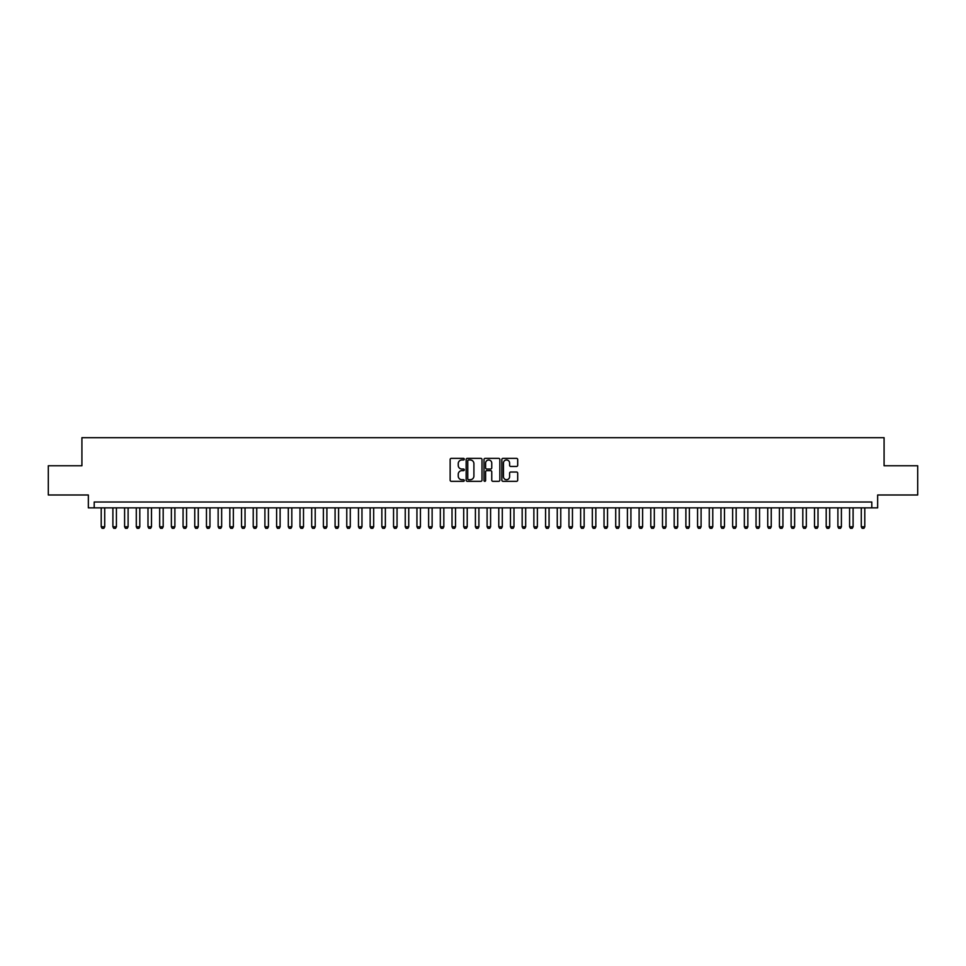 <?xml version="1.0" encoding="UTF-8"?>
<svg xmlns="http://www.w3.org/2000/svg" width="966" height="966" viewBox="0 0 966 966"><rect width="100%" height="100%" fill="white"/><g stroke="black" fill="none" stroke-linecap="round" stroke-linejoin="round"><path stroke-width="1.45" d="M464.296 459.176A0.809 0.809 0 0 0 463.487 458.367L451.291 458.367A1.147 1.147 0 0 0 450.144 459.514L450.144 480.174A1.147 1.147 0 0 0 451.291 481.322L463.487 481.322A0.809 0.809 0 0 0 464.296 480.525A0.809 0.809 0 0 0 463.487 479.716L461.905 479.716A3.671 3.671 0 0 1 458.234 476.045L458.234 474.318A3.671 3.671 0 0 1 461.905 470.647L463.487 470.647A0.809 0.809 0 0 0 464.296 469.85A0.809 0.809 0 0 0 463.487 469.041L461.905 469.041A3.671 3.671 0 0 1 458.234 465.37L458.234 463.644A3.671 3.671 0 0 1 461.905 459.973L463.487 459.973A0.809 0.809 0 0 0 464.296 459.176M516.544 466.457A1.147 1.147 0 0 0 517.691 465.31L517.691 459.514A1.147 1.147 0 0 0 516.544 458.367L502.996 458.367A1.147 1.147 0 0 0 501.849 459.514L501.849 480.174A1.147 1.147 0 0 0 502.996 481.322L516.544 481.322A1.147 1.147 0 0 0 517.691 480.174L517.691 473.171A1.147 1.147 0 0 0 516.544 472.024L510.748 472.024A1.147 1.147 0 0 0 509.601 473.171L509.601 476.649A3.067 3.067 0 0 1 506.534 479.716A3.067 3.067 0 0 1 503.455 476.649L503.455 463.04A3.067 3.067 0 0 1 506.534 459.973A3.067 3.067 0 0 1 509.601 463.04L509.601 465.31A1.147 1.147 0 0 0 510.748 466.457L516.544 466.457M871.803 507.85L877.647 507.85L877.647 494.99L917.7 494.99L917.7 465.757L884.083 465.757L884.083 437.683L81.917 437.683L81.917 465.757L48.3 465.757L48.3 494.99L88.353 494.99L88.353 507.85L871.803 507.85L871.803 502.006L94.197 502.006L94.197 507.85M481.998 459.514A1.147 1.147 0 0 0 480.851 458.367L467.303 458.367A1.147 1.147 0 0 0 466.155 459.514L466.155 480.174A1.147 1.147 0 0 0 467.303 481.322L480.851 481.322A1.147 1.147 0 0 0 481.998 480.174L481.998 459.514M485.149 458.367L498.697 458.367A1.147 1.147 0 0 1 499.845 459.514L499.845 480.174A1.147 1.147 0 0 1 498.697 481.322L492.901 481.322A1.147 1.147 0 0 1 491.754 480.174L491.754 471.794A1.147 1.147 0 0 0 490.607 470.647L486.755 470.647A1.147 1.147 0 0 0 485.608 471.794L485.608 480.525A0.809 0.809 0 0 1 484.811 481.322A0.809 0.809 0 0 1 484.002 480.525L484.002 459.514A1.147 1.147 0 0 1 485.149 458.367M468.57 459.973A0.809 0.809 0 0 0 467.761 460.782L467.761 478.907A0.809 0.809 0 0 0 468.57 479.716L470.237 479.716A3.671 3.671 0 0 0 473.908 476.045L473.908 463.644A3.671 3.671 0 0 0 470.237 459.973L468.57 459.973M491.754 463.1A3.067 3.067 0 0 0 488.687 460.033A3.067 3.067 0 0 0 485.608 463.1L485.608 467.894A1.147 1.147 0 0 0 486.755 469.041L490.607 469.041A1.147 1.147 0 0 0 491.754 467.894L491.754 463.1M101.213 507.85L101.213 526.796L104.714 526.796L104.714 507.85M104.714 526.796L103.845 528.317L102.094 528.317L101.213 526.796M112.901 507.85L112.901 526.796L116.415 526.796L116.415 507.85M116.415 526.796L115.534 528.317L113.783 528.317L112.901 526.796M124.602 507.85L124.602 526.796L128.104 526.796L128.104 507.85M128.104 526.796L127.234 528.317L125.471 528.317L124.602 526.796M136.291 507.85L136.291 526.796L139.804 526.796L139.804 507.85M139.804 526.796L138.923 528.317L137.172 528.317L136.291 526.796M147.991 507.85L147.991 526.796L151.493 526.796L151.493 507.85M151.493 526.796L150.611 528.317L148.861 528.317L147.991 526.796M159.68 507.85L159.68 526.796L163.182 526.796L163.182 507.85M163.182 526.796L162.312 528.317L160.561 528.317L159.68 526.796M171.368 507.85L171.368 526.796L174.882 526.796L174.882 507.85M174.882 526.796L174.001 528.317L172.25 528.317L171.368 526.796M183.069 507.85L183.069 526.796L186.571 526.796L186.571 507.85M186.571 526.796L185.701 528.317L183.938 528.317L183.069 526.796M194.758 507.85L194.758 526.796L198.272 526.796L198.272 507.85M198.272 526.796L197.39 528.317L195.639 528.317L194.758 526.796M206.458 507.85L206.458 526.796L209.96 526.796L209.96 507.85M209.96 526.796L209.079 528.317L207.328 528.317L206.458 526.796M218.147 507.85L218.147 526.796L221.649 526.796L221.649 507.85M221.649 526.796L220.779 528.317L219.028 528.317L218.147 526.796M229.836 507.85L229.836 526.796L233.349 526.796L233.349 507.85M233.349 526.796L232.468 528.317L230.717 528.317L229.836 526.796M241.536 507.85L241.536 526.796L245.038 526.796L245.038 507.85M245.038 526.796L244.169 528.317L242.406 528.317L241.536 526.796M253.225 507.85L253.225 526.796L256.739 526.796L256.739 507.85M256.739 526.796L255.857 528.317L254.106 528.317L253.225 526.796M264.913 507.85L264.913 526.796L268.427 526.796L268.427 507.85M268.427 526.796L267.546 528.317L265.795 528.317L264.913 526.796M276.614 507.85L276.614 526.796L280.116 526.796L280.116 507.85M280.116 526.796L279.246 528.317L277.483 528.317L276.614 526.796M288.303 507.85L288.303 526.796L291.817 526.796L291.817 507.85M291.817 526.796L290.935 528.317L289.184 528.317L288.303 526.796M300.003 507.85L300.003 526.796L303.505 526.796L303.505 507.85M303.505 526.796L302.636 528.317L300.873 528.317L300.003 526.796M311.692 507.85L311.692 526.796L315.206 526.796L315.206 507.85M315.206 526.796L314.324 528.317L312.573 528.317L311.692 526.796M323.381 507.85L323.381 526.796L326.894 526.796L326.894 507.85M326.894 526.796L326.013 528.317L324.262 528.317L323.381 526.796M335.081 507.85L335.081 526.796L338.583 526.796L338.583 507.85M338.583 526.796L337.714 528.317L335.951 528.317L335.081 526.796M346.77 507.85L346.77 526.796L350.284 526.796L350.284 507.85M350.284 526.796L349.402 528.317L347.651 528.317L346.77 526.796M358.471 507.85L358.471 526.796L361.972 526.796L361.972 507.85M361.972 526.796L361.103 528.317L359.34 528.317L358.471 526.796M370.159 507.85L370.159 526.796L373.673 526.796L373.673 507.85M373.673 526.796L372.791 528.317L371.041 528.317L370.159 526.796M381.848 507.85L381.848 526.796L385.362 526.796L385.362 507.85M385.362 526.796L384.48 528.317L382.729 528.317L381.848 526.796M393.548 507.85L393.548 526.796L397.05 526.796L397.05 507.85M397.05 526.796L396.181 528.317L394.418 528.317L393.548 526.796M405.237 507.85L405.237 526.796L408.751 526.796L408.751 507.85M408.751 526.796L407.869 528.317L406.118 528.317L405.237 526.796M416.938 507.85L416.938 526.796L420.439 526.796L420.439 507.85M420.439 526.796L419.558 528.317L417.807 528.317L416.938 526.796M428.626 507.85L428.626 526.796L432.128 526.796L432.128 507.85M432.128 526.796L431.259 528.317L429.508 528.317L428.626 526.796M440.315 507.85L440.315 526.796L443.829 526.796L443.829 507.85M443.829 526.796L442.947 528.317L441.196 528.317L440.315 526.796M452.016 507.85L452.016 526.796L455.517 526.796L455.517 507.85M455.517 526.796L454.648 528.317L452.885 528.317L452.016 526.796M463.704 507.85L463.704 526.796L467.218 526.796L467.218 507.85M467.218 526.796L466.337 528.317L464.586 528.317L463.704 526.796M475.405 507.85L475.405 526.796L478.907 526.796L478.907 507.85M478.907 526.796L478.025 528.317L476.274 528.317L475.405 526.796M487.093 507.85L487.093 526.796L490.595 526.796L490.595 507.85M490.595 526.796L489.726 528.317L487.975 528.317L487.093 526.796M498.782 507.85L498.782 526.796L502.296 526.796L502.296 507.85M502.296 526.796L501.414 528.317L499.663 528.317L498.782 526.796M510.483 507.85L510.483 526.796L513.984 526.796L513.984 507.85M513.984 526.796L513.115 528.317L511.352 528.317L510.483 526.796M522.171 507.85L522.171 526.796L525.685 526.796L525.685 507.85M525.685 526.796L524.804 528.317L523.053 528.317L522.171 526.796M533.872 507.85L533.872 526.796L537.374 526.796L537.374 507.85M537.374 526.796L536.492 528.317L534.741 528.317L533.872 526.796M545.561 507.85L545.561 526.796L549.062 526.796L549.062 507.85M549.062 526.796L548.193 528.317L546.442 528.317L545.561 526.796M557.249 507.85L557.249 526.796L560.763 526.796L560.763 507.85M560.763 526.796L559.882 528.317L558.131 528.317L557.249 526.796M568.95 507.85L568.95 526.796L572.452 526.796L572.452 507.85M572.452 526.796L571.582 528.317L569.819 528.317L568.95 526.796M580.638 507.85L580.638 526.796L584.152 526.796L584.152 507.85M584.152 526.796L583.271 528.317L581.52 528.317L580.638 526.796M592.327 507.85L592.327 526.796L595.841 526.796L595.841 507.85M595.841 526.796L594.959 528.317L593.209 528.317L592.327 526.796M604.028 507.85L604.028 526.796L607.529 526.796L607.529 507.85M607.529 526.796L606.66 528.317L604.897 528.317L604.028 526.796M615.716 507.85L615.716 526.796L619.23 526.796L619.23 507.85M619.23 526.796L618.349 528.317L616.598 528.317L615.716 526.796M627.417 507.85L627.417 526.796L630.919 526.796L630.919 507.85M630.919 526.796L630.049 528.317L628.286 528.317L627.417 526.796M639.106 507.85L639.106 526.796L642.619 526.796L642.619 507.85M642.619 526.796L641.738 528.317L639.987 528.317L639.106 526.796M650.794 507.85L650.794 526.796L654.308 526.796L654.308 507.85M654.308 526.796L653.427 528.317L651.676 528.317L650.794 526.796M662.495 507.85L662.495 526.796L665.997 526.796L665.997 507.85M665.997 526.796L665.127 528.317L663.364 528.317L662.495 526.796M674.183 507.85L674.183 526.796L677.697 526.796L677.697 507.85M677.697 526.796L676.816 528.317L675.065 528.317L674.183 526.796M685.884 507.85L685.884 526.796L689.386 526.796L689.386 507.85M689.386 526.796L688.517 528.317L686.754 528.317L685.884 526.796M697.573 507.85L697.573 526.796L701.087 526.796L701.087 507.85M701.087 526.796L700.205 528.317L698.454 528.317L697.573 526.796M709.261 507.85L709.261 526.796L712.775 526.796L712.775 507.85M712.775 526.796L711.894 528.317L710.143 528.317L709.261 526.796M720.962 507.85L720.962 526.796L724.464 526.796L724.464 507.85M724.464 526.796L723.594 528.317L721.831 528.317L720.962 526.796M732.651 507.85L732.651 526.796L736.164 526.796L736.164 507.85M736.164 526.796L735.283 528.317L733.532 528.317L732.651 526.796M744.351 507.85L744.351 526.796L747.853 526.796L747.853 507.85M747.853 526.796L746.972 528.317L745.221 528.317L744.351 526.796M756.04 507.85L756.04 526.796L759.542 526.796L759.542 507.85M759.542 526.796L758.672 528.317L756.921 528.317L756.04 526.796M767.728 507.85L767.728 526.796L771.242 526.796L771.242 507.85M771.242 526.796L770.361 528.317L768.61 528.317L767.728 526.796M779.429 507.85L779.429 526.796L782.931 526.796L782.931 507.85M782.931 526.796L782.062 528.317L780.299 528.317L779.429 526.796M791.118 507.85L791.118 526.796L794.632 526.796L794.632 507.85M794.632 526.796L793.75 528.317L791.999 528.317L791.118 526.796M802.818 507.85L802.818 526.796L806.32 526.796L806.32 507.85M806.32 526.796L805.439 528.317L803.688 528.317L802.818 526.796M814.507 507.85L814.507 526.796L818.009 526.796L818.009 507.85M818.009 526.796L817.139 528.317L815.389 528.317L814.507 526.796M826.196 507.85L826.196 526.796L829.709 526.796L829.709 507.85M829.709 526.796L828.828 528.317L827.077 528.317L826.196 526.796M837.896 507.85L837.896 526.796L841.398 526.796L841.398 507.85M841.398 526.796L840.529 528.317L838.766 528.317L837.896 526.796M849.585 507.85L849.585 526.796L853.099 526.796L853.099 507.85M853.099 526.796L852.217 528.317L850.466 528.317L849.585 526.796M861.286 507.85L861.286 526.796L864.787 526.796L864.787 507.85M864.787 526.796L863.906 528.317L862.155 528.317L861.286 526.796"/></g></svg>
